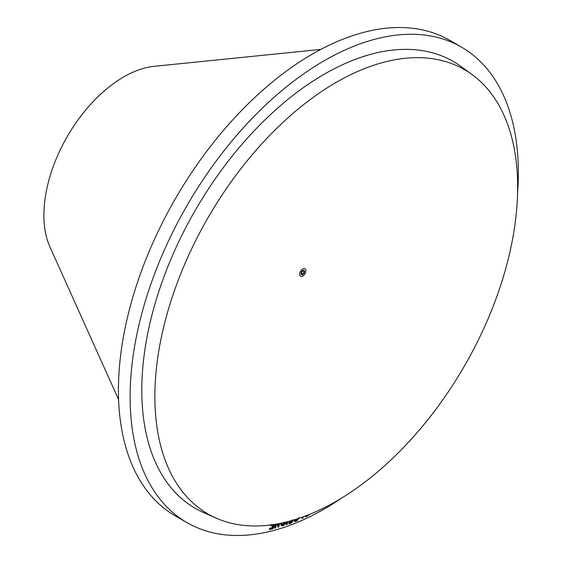 <?xml version="1.0" encoding="UTF-8"?>
<svg xmlns="http://www.w3.org/2000/svg" width="563" height="563" viewBox="0 0 563 563"><rect width="100%" height="100%" fill="white"/><g stroke="black" fill="none" stroke-linecap="round" stroke-linejoin="round"><path stroke-width="0.84" d="M269.374 529.164L269.55 528.361L272.049 527.686L272.633 528.024L270.134 528.699L269.959 529.501L273.041 528.678L274.075 524.47M284.864 522.351L284.259 524.104L283.112 525.04L282.169 524.8L282.169 522.964M272.091 524.765L271.415 525.751L273.21 525.363L272.633 528.024M271.422 525.751L270.831 525.413L271 524.61M302.169 517.207L302.697 518.41L303.471 516.743M298.552 517.897L298.193 519.135L295.061 520.831L295.167 521.584L297.046 520.817L299.27 517.735M301.409 274.54A2.477 1.429 120 0 0 303.753 273.048A2.477 1.429 120 0 0 303.872 270.275M302.767 274.505A2.477 1.429 120 0 0 304.393 272.323A2.477 1.429 120 0 0 304.013 270.339A2.477 1.429 120 0 0 302.767 270.458A2.477 1.429 120 0 0 301.149 272.64A2.477 1.429 120 0 0 301.529 274.631A2.477 1.429 120 0 0 302.767 274.505M308.834 514.688L306.244 516.018L306.392 516.735L310.023 514.209M278.995 523.611L278.678 525.251L278.277 523.745M286.989 521.831L286.609 524.526L287.229 524.315L287.693 521.655M277.468 523.9L278.629 527.278L279.691 523.477M278.312 527.031L277.728 526.694L276.996 523.984M275.645 524.216L274.927 528.108L275.638 527.665L276.334 524.097M274.927 528.108L275.539 527.939M281.584 524.463L282.527 524.702L283.675 523.766L284.238 522.267M302.767 273.829A1.654 0.957 120 0 0 303.851 272.372A1.654 0.957 120 0 0 303.598 271.049A1.654 0.957 120 0 0 302.324 271.493A1.654 0.957 120 0 0 301.599 273.154A1.654 0.957 120 0 0 301.944 273.914A1.654 0.957 120 0 0 302.767 273.829M292.922 520.142L292.528 521.387L289.403 522.971L289.488 523.738L291.36 523.041L293.633 520.008M292.338 519.811L291.944 521.049L288.819 522.633L288.685 523.4L289.298 523.752M294.97 521.605L294.35 521.254L294.477 520.494L297.63 518.755M274.343 527.77L274.955 527.601L274.343 527.77L274.976 524.329M301.817 517.981L301.691 517.383M281.472 523.111L281.549 525.603L282.936 525.962L284.646 524.575L285.561 522.183M341.741 498.002A274.526 158.499 -60 0 1 324.232 509.022A274.526 158.499 -60 0 1 186.965 522.619A274.526 158.499 -60 0 1 186.965 205.622A274.526 158.499 -60 0 1 461.491 47.123A274.526 158.499 -60 0 1 517.559 193.475M286.025 524.188L286.644 523.977L286.025 524.188L286.321 522M305.66 515.68L305.547 516.412L306.188 516.778M216.178 518.122L203.454 512.492A258.009 148.963 -60 0 1 195.227 210.393A258.009 148.963 -60 0 1 460.963 66.469L472.202 74.668A256.517 148.104 -60 0 1 501.605 282.45A256.517 148.104 -60 0 1 336.259 501.26A256.517 148.104 -60 0 1 216.178 518.122A256.517 148.104 -60 0 1 207.993 217.768A256.517 148.104 -60 0 1 472.202 74.668M281.606 525.68L280.965 525.265L280.81 523.252M272.049 527.686L272.52 525.532M302.767 276.074A4.398 2.541 -60 0 1 300.079 272.239A4.398 2.541 -60 0 1 305.463 269.135A4.398 2.541 -60 0 1 302.767 276.074M269.381 529.164L270.141 529.516M319.13 510.043L320.361 509.621M286.609 524.526L287.229 524.315M186.965 522.619L175.283 515.877A274.526 158.499 -60 0 1 175.283 198.88A274.526 158.499 -60 0 1 449.809 40.381L461.491 47.123M118.603 399.589L49.917 246.868A112.91 65.188 -60 0 1 67.278 136.52A112.91 65.188 -60 0 1 154.163 66.314L320.762 49.431M303.394 270.979A1.654 0.957 120 0 0 303.232 270.838A1.654 0.957 120 0 0 302.408 270.923A1.654 0.957 120 0 0 301.24 272.949A1.654 0.957 120 0 0 301.578 273.702A1.654 0.957 120 0 0 301.782 273.773M282.527 524.702L283.112 525.04M278.46 527.271L277.876 526.933M301.578 273.702L301.944 273.914M303.232 270.838L303.598 271.049M286.701 524.646L286.117 524.308M275.026 528.249L274.441 527.911M302.479 518.424L301.895 518.087"/></g></svg>
